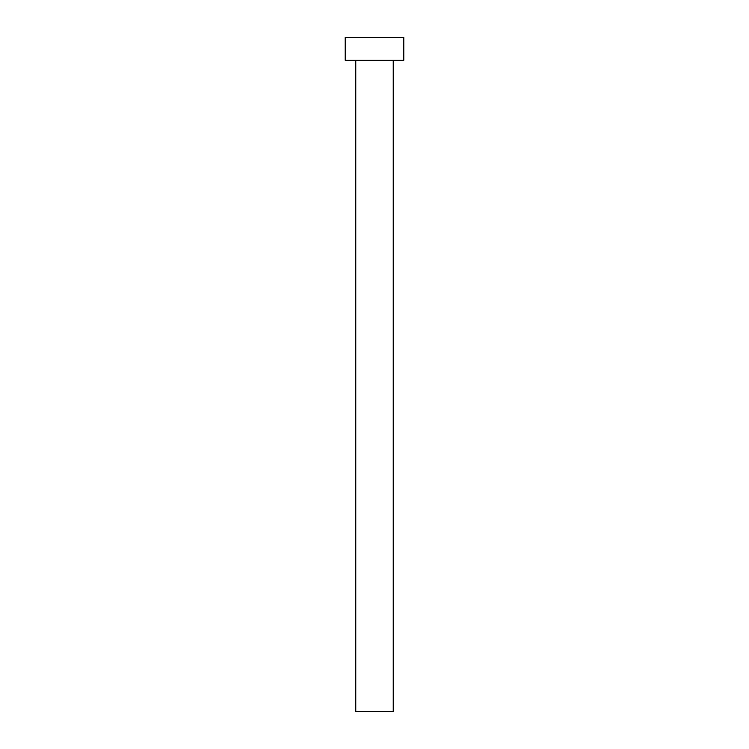 <?xml version="1.0" encoding="UTF-8"?>
<svg xmlns="http://www.w3.org/2000/svg" width="749" height="749" viewBox="0 0 749 749"><rect width="100%" height="100%" fill="white"/><g stroke="black" fill="none" stroke-linecap="round" stroke-linejoin="round"><path stroke-width="1.12" d="M355.775 60.248L355.775 711.55L393.225 711.55L393.225 60.248L393.225 711.55L355.775 711.55L355.775 60.248M345.195 37.45L345.195 60.248L403.805 60.248L403.805 37.45L345.195 37.45L345.195 60.248L403.805 60.248L403.805 37.45L345.195 37.45"/></g></svg>
